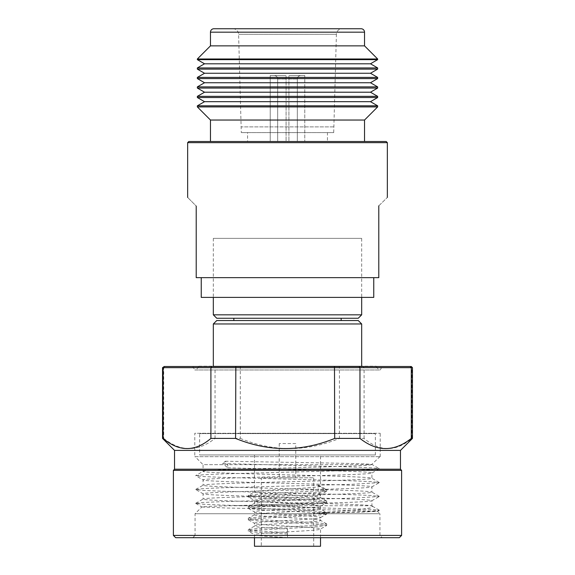 <?xml version="1.0" encoding="UTF-8"?>
<svg xmlns="http://www.w3.org/2000/svg" width="575" height="575" viewBox="0 0 575 575"><rect width="100%" height="100%" fill="white"/><g stroke="black" fill="none" stroke-linecap="round" stroke-linejoin="round"><path stroke-width="0.43" stroke-dasharray="2.88 2.16" d="M361.675 238.373L213.325 238.373L361.675 238.373L361.675 297.39M213.325 238.373L213.325 297.39M233.838 318.255L341.162 318.255L233.838 318.255M233.838 320.534L341.162 320.534L233.838 320.534M295.758 443.548L279.242 443.548L295.758 443.548L295.758 477.782L279.242 477.782L295.758 477.782M279.242 443.548L279.242 477.782M261.302 546.25L313.698 546.25L261.302 546.25L261.302 477.782L313.698 477.782L261.302 477.782M313.698 546.25L313.698 477.782M411.312 366.519L410.773 366.519L411.887 367.662L412.455 367.662M213.325 366.182L361.675 366.182L213.325 366.182M162.545 367.662L163.702 367.662L163.702 438.416L162.545 438.416M287.5 528.993L287.5 537.553L287.5 528.993C269.869 528.051 254.021 527.088 254.481 526.147C252.439 524.242 322.561 522.337 320.519 520.44C322.561 518.535 252.439 516.63 254.481 514.733C252.439 512.828 322.561 510.931 320.519 509.026C322.561 507.128 252.439 505.224 254.481 503.319L248.422 506.747L259.785 505.461L323.711 501.896L326.578 501.048L315.215 499.754L259.785 496.901L248.307 495.478L259.785 494.047L323.711 490.482L326.693 489.771L323.941 489.088L323.941 490.511L318.198 494.076L318.198 485.523L323.941 489.088M287.5 532.565L259.785 531.135L251.289 530.423L248.422 529.575L259.785 528.281L315.215 525.428L323.711 524.716L326.578 523.868L315.215 522.574L259.785 519.728L251.289 519.009L248.422 518.161L259.785 516.875L323.711 513.303L326.693 512.591L320.519 509.026L320.519 506.173C322.561 504.275 252.439 502.37 254.481 500.466L254.481 503.319C252.439 501.422 322.561 499.517 320.519 497.612L320.519 494.766L318.198 494.076M287.5 533.988L259.785 532.565L248.422 531.271L251.289 530.423L315.215 526.858L326.693 525.428L315.215 524.005L259.785 521.151L248.307 519.728L259.785 518.298L315.215 515.444L326.693 514.021L315.215 512.591L259.785 509.738L248.307 508.314L259.785 506.884L315.215 504.031L326.693 502.607L315.215 501.184L259.785 498.331L248.422 497.037L254.481 500.466C252.439 498.568 322.561 496.663 320.519 494.766L326.693 491.194L323.941 490.511M326.578 501.048L320.519 497.612C322.561 495.715 252.439 493.81 254.481 491.912L248.422 495.341M254.481 454.962L254.481 491.912C252.439 490.008 322.561 488.103 320.519 486.206L320.519 454.962L254.481 454.962L320.519 454.962M320.519 537.69L320.519 528.993C322.561 527.095 252.439 525.191 254.481 523.293C252.439 521.388 322.561 519.484 320.519 517.586C322.561 515.682 252.439 513.784 254.481 511.879C252.439 509.975 322.561 508.077 320.519 506.173L326.578 502.744M254.481 537.69L254.481 534.7C252.439 532.802 322.561 530.898 320.519 528.993L326.578 525.564M248.422 519.865L254.624 523.451L254.481 526.147L248.422 529.575M326.578 523.868L320.376 520.274L320.519 517.586L326.578 514.158M248.422 508.451L254.624 512.045L254.481 514.733L248.422 518.161M254.481 546.25L320.519 546.25M287.5 537.553C269.869 536.612 254.021 535.648 254.481 534.7L248.422 531.271M318.198 485.523L320.376 486.04L326.578 489.634M382.217 537.69L192.783 537.69L382.217 537.69L379.931 535.411L379.931 513.727L195.069 513.727L379.931 513.727L377.531 511.326L359.109 512.26L313.246 513.13L371.594 511.197L379.327 510.284L371.594 509.371L222.568 505.087L203.406 504.268L195.673 503.355L203.406 502.442L222.568 501.623L352.432 498.158L379.256 496.512L371.594 495.513L352.432 494.694L222.568 491.23L203.406 490.41L195.673 489.497L203.406 488.585L222.568 487.765L352.432 484.301L379.256 482.655L371.594 481.656L352.432 480.837L222.568 477.372L203.406 476.553L195.673 475.64L203.406 474.727L222.568 473.908L352.432 470.443L371.594 469.624L379.256 468.632L371.594 467.798L352.432 466.979L222.568 463.522L225.364 461.229L227.786 464.658L227.786 467.784L222.568 463.522M175.67 537.69L399.33 537.69M401.616 535.411L173.384 535.411M173.384 470.364L401.616 470.364M364.09 438.416L364.09 367.662L411.887 367.662L411.887 438.416C395.931 451.936 379.996 451.936 364.09 438.416L339.423 438.416L339.423 367.662L364.09 367.662L363.206 366.519L163.688 366.519M163.702 438.416C180.787 451.936 197.901 451.936 215.036 438.416L240.3 438.416L240.3 367.662L339.423 367.662L339.164 366.519M240.3 438.416C273.29 451.936 306.331 451.936 339.423 438.416M215.036 438.416L215.036 367.662L240.3 367.662L240.508 366.519M164.802 366.519L163.702 367.662L215.036 367.662L215.891 366.519M412.455 438.416L411.887 438.416M174.527 450.397L400.473 450.397M174.527 469.222L400.473 469.222M358.247 320.534L216.753 320.534M213.325 323.962L361.675 323.962M198.9 366.182L376.1 366.182M376.345 366.519L378.788 369.984L196.212 369.984L378.788 369.984M198.655 366.519L196.212 369.984M194.781 369.984L380.219 369.984L194.781 369.984L192.783 366.519L382.217 366.519L192.783 366.519M380.219 369.984L382.217 366.519M410.773 366.519L363.206 366.519M194.781 456.672L380.219 456.672L194.781 456.672L194.781 433.277L380.219 433.277L194.781 433.277M380.219 456.672L380.219 433.277M241.852 433.277L333.148 433.277M333.148 433.607L241.852 433.607M199.633 433.607L375.367 433.607L199.633 433.607L199.633 454.962L375.367 454.962L375.367 433.607M375.367 454.962L199.633 454.962M195.069 456.672L379.931 456.672L195.069 456.672L203.054 464.658L371.536 464.658L379.931 456.672M227.786 464.658L203.054 464.658L203.054 471.378C201.875 472.528 242.406 473.692 287.5 474.842C332.594 475.992 373.125 477.157 371.946 478.307L371.86 473.074L379.256 468.798M225.364 461.229L320.498 462.882C353.912 463.428 371.105 463.975 372.075 464.528L379.256 468.632M371.536 464.658C368.23 465.764 329.54 466.828 287.5 467.913C242.406 469.063 201.875 470.228 203.054 471.378L195.744 475.561M227.786 467.784L287.5 469.516C332.594 470.666 373.125 471.831 371.946 472.981C373.125 474.131 332.594 475.295 287.5 476.445C242.406 477.595 201.875 478.759 203.054 479.909L195.744 475.726M379.256 482.49L371.946 478.307C373.125 479.457 332.594 480.621 287.5 481.771C242.406 482.921 201.875 484.085 203.054 485.235L203.054 479.909C201.875 481.059 242.406 482.224 287.5 483.374C332.594 484.524 373.125 485.688 371.946 486.838L379.256 482.655M195.744 489.418L203.054 485.235C201.875 486.385 242.406 487.55 287.5 488.7C332.594 489.85 373.125 491.014 371.946 492.164L371.946 486.838C373.125 487.988 332.594 489.152 287.5 490.302C242.406 491.452 201.875 492.617 203.054 493.767L195.744 489.584M379.256 496.34L371.946 492.164C373.125 493.314 332.594 494.478 287.5 495.628C242.406 496.778 201.875 497.943 203.054 499.093L203.054 493.767C201.875 494.917 242.406 496.081 287.5 497.231C332.594 498.381 373.125 499.546 371.946 500.696L379.256 496.512M195.744 503.269L203.054 499.093C201.875 500.243 242.406 501.407 287.5 502.557C328.577 503.621 366.627 504.649 371.227 505.741L372.6 506.402L370.243 507.962L357.808 509.831L313.246 513.13M371.227 505.741L371.946 505.741L371.946 500.696C371.572 501.271 363.328 501.846 347.214 502.428L210.17 506.331L201.875 506.985L227.477 508.056L351.217 510.241L377.531 511.326M372.6 506.402L371.946 505.741L232.127 505.741M192.783 537.69L195.069 535.411L379.931 535.411L195.069 535.411L195.069 513.727L201.861 506.934M326.578 512.454L315.215 511.168L259.785 508.314L251.289 507.603L248.422 506.747M248.422 497.037L251.289 496.189L259.785 495.478L315.215 492.624L326.578 491.33M361.675 314.827L213.325 314.827M216.753 318.255L358.247 318.255M201.243 297.39L373.757 297.39M378.788 205.836C390.13 194.702 390.13 194.702 378.788 205.836L378.788 277.653L196.212 277.653L196.212 206.044C184.87 194.63 184.87 194.63 196.212 206.044M187.651 142.657L387.349 142.657M327.441 141.515L247.559 141.515L327.441 141.515L327.441 132.595L247.559 132.595L247.559 141.515M288.923 141.515L304.786 141.515L288.923 141.515L304.786 141.515L288.923 141.515L288.923 75.533L288.923 141.515L288.923 75.533L304.786 75.533L304.786 141.515L304.786 75.533L288.923 75.533L304.786 75.533L288.923 75.533L288.923 141.515M286.077 141.515L270.214 141.515L286.077 141.515L270.214 141.515L286.077 141.515L286.077 75.533L286.077 141.515L286.077 75.533L270.214 75.533L286.077 75.533L270.214 75.533L270.214 141.515L270.214 75.533L286.077 75.533L286.077 141.515M364.528 141.515L210.472 141.515L364.528 141.515M210.472 120.038L364.528 120.038M247.559 132.595L327.441 132.595M370.473 101.682L204.528 101.682M197.354 105.822L377.646 105.822M377.646 97.534L197.354 97.534M370.473 92.208L204.528 92.208M197.354 96.348L377.646 96.348M377.646 88.061L197.354 88.061M370.473 82.735L204.528 82.735M197.354 86.882L377.646 86.882M377.646 78.588L197.354 78.588M370.473 73.262L204.528 73.262M197.354 77.409L377.646 77.409M377.646 69.122L197.354 69.122M370.473 63.796L204.528 63.796M197.354 67.936L377.646 67.936M377.646 59.649L197.354 59.649M342.111 28.75L232.889 28.75L342.111 28.75A5.707 5.707 0 0 0 336.404 34.292L238.596 34.292L336.404 34.292L333.716 132.595L241.284 132.595L333.716 132.595M232.889 28.75A5.707 5.707 0 0 1 238.596 34.292L241.284 132.595M361.1 28.75L213.9 28.75M210.472 45.863L364.528 45.863M197.354 58.988L377.646 58.988M197.354 106.914L377.646 106.914M333.716 126.888L241.284 126.888L333.716 126.888M386.206 141.515L188.794 141.515M277.675 78.962C277.473 76.87 276.323 75.728 274.225 75.533C276.316 75.72 277.466 76.863 277.675 78.962L277.675 141.515L277.675 78.962L286.077 78.962L277.675 78.962M297.325 141.515L297.325 78.962C297.527 76.87 298.677 75.735 300.775 75.533C298.684 75.728 297.534 76.863 297.325 78.962L297.325 141.515M210.472 32.171L364.528 32.171M288.923 78.962L297.325 78.962L288.923 78.962M379.256 510.37L377.509 511.376M195.744 503.441L201.875 506.985M379.256 510.198L372.305 506.18M248.307 529.712L248.307 531.135M326.693 524.005L326.693 525.428M248.307 518.298L248.307 519.728M326.693 512.591L326.693 514.021M248.307 506.884L248.307 508.314M326.693 501.184L326.693 502.607M248.307 495.478L248.307 496.901M326.693 489.771L326.693 491.194"/><path stroke-width="0.86" d="M358.247 318.255L216.753 318.255L213.325 314.827L361.675 314.827L358.247 318.255M213.325 297.39L213.325 314.827M361.675 297.39L361.675 314.827M233.838 318.255L233.838 320.534M341.162 318.255L341.162 320.534M213.325 323.962L216.753 320.534L358.247 320.534L361.675 323.962L213.325 323.962L213.325 366.182M401.616 535.411L399.33 537.69L175.67 537.69L173.384 535.411L401.616 535.411L401.616 470.364L173.384 470.364L174.527 469.222L174.527 450.397L162.545 438.416L162.545 367.662L163.113 367.662L163.113 438.416L162.545 438.416M411.312 366.519L412.455 367.662L163.113 367.662L164.227 366.519L411.312 366.519M361.675 323.962L361.675 366.182M401.616 470.364L400.473 469.222L174.527 469.222M400.473 469.222L400.473 450.397L174.527 450.397M173.384 535.411L173.384 470.364M320.519 537.69L320.519 546.25L254.481 546.25L254.481 537.69M410.198 366.519L411.298 367.662L411.298 438.416C394.213 451.936 377.099 451.936 359.964 438.416L334.7 438.416C301.71 451.936 268.669 451.936 235.577 438.416L210.91 438.416L210.91 367.662L211.794 366.519M210.91 438.416C195.004 451.936 179.069 451.936 163.113 438.416M235.577 438.416L235.836 366.519M334.7 438.416L334.492 366.519M359.964 438.416L359.964 367.662L359.109 366.519M411.298 438.416L412.455 438.416L412.455 367.662M400.473 450.397L412.455 438.416M376.345 366.519L198.655 366.519M162.545 367.662L164.227 366.519M373.757 277.653L373.757 297.39L201.243 297.39L201.243 277.653M378.788 205.836C390.13 194.702 390.13 194.702 378.788 205.836L378.788 277.653L196.212 277.653L196.212 206.044C184.87 194.63 184.87 194.63 196.212 206.044M387.349 197.433L387.349 142.657L187.651 142.657L187.651 197.433M210.472 141.515L210.472 120.038L364.528 120.038L364.528 141.515M377.646 105.822L197.354 105.822L204.528 101.682L370.473 101.682L377.646 105.822L377.646 106.914L197.354 106.914L210.472 120.038M204.528 101.682L197.354 97.534L377.646 97.534L370.473 101.682M377.646 96.348L197.354 96.348L204.528 92.208L370.473 92.208L377.646 96.348L377.646 97.534M204.528 92.208L197.354 88.061L377.646 88.061L370.473 92.208M377.646 86.882L197.354 86.882L204.528 82.735L370.473 82.735L377.646 86.882L377.646 88.061M204.528 82.735L197.354 78.588L377.646 78.588L370.473 82.735M377.646 77.409L197.354 77.409L204.528 73.262L370.473 73.262L377.646 77.409L377.646 78.588M204.528 73.262L197.354 69.122L377.646 69.122L370.473 73.262M377.646 67.936L197.354 67.936L204.528 63.796L370.473 63.796L377.646 67.936L377.646 69.122M204.528 63.796L197.354 59.649L377.646 59.649L370.473 63.796M364.528 32.171L210.472 32.171A3.421 3.421 0 0 1 213.9 28.75L361.1 28.75A3.421 3.421 0 0 1 364.528 32.171L364.528 45.863L377.646 58.988L377.646 59.649M210.472 32.171L210.472 45.863L197.354 58.988L197.354 59.649M364.528 120.038L377.646 106.914M197.354 67.936L197.354 69.122M197.354 77.409L197.354 78.588M197.354 86.882L197.354 88.061M197.354 105.822L197.354 106.914M197.354 96.348L197.354 97.534M377.646 58.988L197.354 58.988M364.528 45.863L210.472 45.863M187.651 142.657L188.794 141.515L386.206 141.515L387.349 142.657"/></g></svg>
